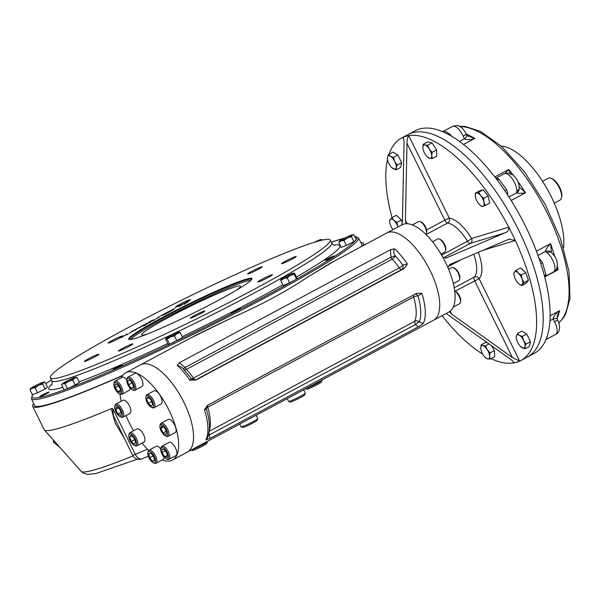 <?xml version="1.0" encoding="UTF-8"?>
<svg xmlns="http://www.w3.org/2000/svg" width="600" height="600" viewBox="0 0 600 600"><rect width="100%" height="100%" fill="white"/><g stroke="black" fill="none" stroke-linecap="round" stroke-linejoin="round"><path stroke-width="0.9" d="M145.815 324.368C140.062 326.79 145.395 325.222 145.815 324.368M143.722 325.072C139.192 326.993 143.618 325.635 143.722 325.072M145.958 324.645C140.197 327.067 145.53 325.5 145.958 324.645M143.025 325.68L142.44 325.957M142.928 325.987L143.558 325.665M145.238 324.855L145.748 324.645M142.118 326.07L143.422 325.447M147.09 323.513L150.24 321.99L147.09 323.513M164.692 313.875L161.535 315.39L164.692 313.875M164.13 314.415L163.267 314.82M163.058 314.925L162.525 315.21M164.078 314.737L164.587 314.46M164.79 314.07L165.517 313.822M32.588 394.68L31.44 398.7L34.492 405.495A182.422 13.68 -26.2 0 0 51.877 403.327A182.422 13.68 -26.2 0 0 122.715 375.39M361.343 246.608A182.422 13.68 -26.2 0 0 361.853 244.417L358.327 237.847L354.623 236.303M113.325 369.293A5.107 0.383 -26.2 0 0 113.093 369.555A5.107 0.383 -26.2 0 0 113.58 369.495A5.107 0.383 -26.2 0 0 118.815 367.155A5.107 0.383 -26.2 0 0 122.257 365.048A5.107 0.383 -26.2 0 0 118.32 366.562A5.107 0.383 -26.2 0 0 113.325 369.293M231.757 313.11A5.107 0.383 -26.2 0 0 236.993 310.77A5.107 0.383 -26.2 0 0 240.435 308.663A5.107 0.383 -26.2 0 0 235.68 310.575A5.107 0.383 -26.2 0 0 231.27 313.17A5.107 0.383 -26.2 0 0 231.757 313.11M328.29 259.343A5.107 0.383 -26.2 0 0 334.305 255.975A5.107 0.383 -26.2 0 0 329.558 257.888A5.107 0.383 -26.2 0 0 325.147 260.483A5.107 0.383 -26.2 0 0 325.635 260.423A5.107 0.383 -26.2 0 0 328.29 259.343M42.367 394.987A5.107 0.383 -26.2 0 0 39.848 396.615A5.107 0.383 -26.2 0 0 40.335 396.555A5.107 0.383 -26.2 0 0 45.57 394.215A5.107 0.383 -26.2 0 0 49.012 392.107A5.107 0.383 -26.2 0 0 42.367 394.987M65.227 375.892A155.925 11.692 -26.2 0 0 225.315 304.425A155.925 11.692 -26.2 0 0 330.18 240.06A155.925 11.692 -26.2 0 0 185.123 298.44A155.925 11.692 -26.2 0 0 50.363 377.745A155.925 11.692 -26.2 0 0 65.227 375.892M258.165 269.407A8.107 0.608 153.8 0 1 247.612 273.983A8.107 0.608 153.8 0 1 254.625 269.85A8.107 0.608 153.8 0 1 262.17 266.82A8.107 0.608 153.8 0 1 258.165 269.407M292.192 259.065A8.107 0.608 153.8 0 1 281.64 263.64A8.107 0.608 153.8 0 1 288.653 259.515A8.107 0.608 153.8 0 1 296.197 256.478A8.107 0.608 153.8 0 1 292.192 259.065M268.44 277.358A8.107 0.608 153.8 0 1 257.888 281.933A8.107 0.608 153.8 0 1 264.9 277.808A8.107 0.608 153.8 0 1 272.445 274.77A8.107 0.608 153.8 0 1 268.44 277.358M200.827 313.56A8.107 0.608 153.8 0 1 190.275 318.135A8.107 0.608 153.8 0 1 197.28 314.01A8.107 0.608 153.8 0 1 204.825 310.972A8.107 0.608 153.8 0 1 200.827 313.56M128.955 346.47A8.107 0.608 153.8 0 1 118.403 351.045A8.107 0.608 153.8 0 1 125.407 346.92A8.107 0.608 153.8 0 1 132.953 343.882A8.107 0.608 153.8 0 1 128.955 346.47M94.927 356.805A8.107 0.608 153.8 0 1 84.375 361.38A8.107 0.608 153.8 0 1 91.387 357.255A8.107 0.608 153.8 0 1 98.933 354.225A8.107 0.608 153.8 0 1 94.927 356.805M121.02 337.2A8.107 0.608 153.8 0 1 119.962 337.815L122.677 336.99L119.483 338.077A8.107 0.608 153.8 0 1 118.68 338.52A8.107 0.608 153.8 0 1 108.127 343.095A8.107 0.608 153.8 0 1 115.132 338.97A8.107 0.608 153.8 0 1 122.677 335.933A8.107 0.608 153.8 0 1 121.387 336.975L127.215 334.395L126.165 334.26L128.145 334.065L121.02 337.2M185.01 303.337A8.107 0.608 153.8 0 1 184.958 303.36L184.785 303.105A8.107 0.608 153.8 0 1 181.913 304.515L181.32 304.8A8.107 0.608 153.8 0 1 175.74 306.892A8.107 0.608 153.8 0 1 182.752 302.76A8.107 0.608 153.8 0 1 190.297 299.73A8.107 0.608 153.8 0 1 186.292 302.317A8.107 0.608 153.8 0 1 185.363 302.805L184.672 303.735L188.123 301.95L184.042 304.08C184.875 303.413 184.852 303.188 183.983 303.405M174.135 308.812L173.43 308.955L174.135 308.812M169.305 311.168L174.045 309.045L171.63 310.335L173.032 310.035L169.305 311.168M160.755 315.743C164.392 313.808 165.727 313.26 164.745 314.085L168.105 312.668L164.46 314.618L160.755 315.743M160.102 316.32L159.405 316.47L160.102 316.32M149.947 321.593L154.898 319.47L152.52 320.947C155.43 319.267 154.905 319.418 150.96 321.405L149.16 321.952L152.505 320.22L150 321.697M142.635 325.837C137.28 328.237 145.59 323.79 144.203 324.998L142.635 325.837M136.32 329.257L131.865 331.32L136.455 329.535M135.195 338.43A68.692 5.152 -26.2 0 0 203.377 308.138A68.692 5.152 -26.2 0 0 251.917 279.038A68.692 5.152 -26.2 0 0 188.01 304.312A68.692 5.152 -26.2 0 0 129 339.517A68.692 5.152 -26.2 0 0 135.195 338.43M129.007 333.278L132.608 331.41L129.007 333.278M140.745 326.888L136.29 328.95L140.88 327.157M150.84 321.892L150.75 321.712C151.605 322.02 142.275 325.71 147.045 323.085L146.805 323.603L151.132 321.653M145.845 323.933L147.075 323.138M155.55 319.065L159.142 317.197L155.55 319.065M158.43 317.22L157.733 317.362L158.43 317.22M169.178 312.038L171.773 310.642L168.9 312.24L165.203 313.365L168.322 311.692L165.998 312.998L169.178 312.038M175.792 307.92L175.095 308.062L175.792 307.92M178.657 306.69L182.25 304.83L178.657 306.69M251.663 279.502A68.07 5.107 -26.2 0 0 251.632 279.435A68.07 5.107 -26.2 0 0 188.303 304.905A68.07 5.107 -26.2 0 0 129.48 339.54A68.07 5.107 -26.2 0 0 129.525 339.608M132.502 331.222L133.02 330.945M133.26 330.87L132.788 331.14M140.22 327.165L136.928 328.635L140.22 327.165M147.915 323.355L148.59 323.002M149.663 322.485L150.285 322.215M146.67 324.082L145.988 324.218M149.58 322.582L148.657 323.032M147.458 323.272L146.94 323.88M150.93 321.413L152.625 320.468M154.02 320.145L154.5 319.942M153.99 320.22L153.278 320.543M158.34 317.392L159.023 317.235L158.565 317.49M166.98 312.825L168.705 311.843M169.02 312.082L168.495 312.36M168.233 312.442L168.757 312.157M167.528 312.975L166.972 313.14M171.39 310.462L172.778 309.66M174.27 309.09L173.565 309.233M184.178 304.35C185.01 303.69 184.988 303.465 184.125 303.683M185.572 303.105L184.808 304.013M135.795 329.535C133.08 330.548 132.262 330.99 133.343 330.847C136.095 329.82 136.913 329.385 135.795 329.535M542.558 181.343L548.385 178.222A12.375 5.137 61.8 0 1 551.1 178.32A12.375 5.137 61.8 0 1 558.757 186.705A12.375 5.137 61.8 0 1 561.495 197.737A12.375 5.137 61.8 0 1 560.07 200.048L554.243 203.167M551.1 178.32L552.24 178.8A11.295 4.688 61.8 0 1 559.23 186.458A11.295 4.688 61.8 0 1 561.727 196.515L561.495 197.737M501.27 146.108A64.972 26.97 61.8 0 1 544.433 184.32A64.972 26.97 61.8 0 1 563.52 247.928M191.055 450.097L192.337 450.533A8.047 0.6 -26.2 0 0 197.25 448.695A8.047 0.6 -26.2 0 0 206.73 443.445L207.3 441.803A9.285 0.698 -26.2 0 0 207.3 441.743L207.165 441.472M191.61 449.805A9.285 0.698 -26.2 0 0 196.358 447.855A9.285 0.698 -26.2 0 0 207.3 441.803M239.737 424.035L241.11 426.832A9.285 0.698 -26.2 0 0 241.163 426.862L242.805 427.418A8.047 0.6 -26.2 0 0 253.23 422.85A8.047 0.6 -26.2 0 0 257.205 420.338L257.767 418.688A9.285 0.698 -26.2 0 0 257.767 418.635L256.11 415.268M241.163 426.862A9.285 0.698 -26.2 0 0 253.185 421.59A9.285 0.698 -26.2 0 0 257.767 418.688M287.22 398.61L288.593 401.408A9.285 0.698 -26.2 0 0 288.645 401.438L290.295 402A8.047 0.6 -26.2 0 0 296.722 399.45A8.047 0.6 -26.2 0 0 304.327 395.272A8.047 0.6 -26.2 0 0 304.688 394.912L305.25 393.27A9.285 0.698 -26.2 0 0 305.25 393.21L303.593 389.842M288.645 401.438A9.285 0.698 -26.2 0 0 296.062 398.498A9.285 0.698 -26.2 0 0 304.837 393.683A9.285 0.698 -26.2 0 0 305.25 393.27M305.685 388.717L306.968 389.153A8.047 0.6 -26.2 0 0 314.415 386.107A8.047 0.6 -26.2 0 0 321.368 382.072L321.93 380.423A9.285 0.698 -26.2 0 0 321.93 380.362L321.795 380.093M306.24 388.425A9.285 0.698 -26.2 0 0 315.457 384.308A9.285 0.698 -26.2 0 0 321.93 380.423M454.673 290.85L455.265 291.097A6.435 2.67 61.8 0 1 459.255 295.462A6.435 2.67 61.8 0 1 460.673 301.192L460.463 302.31A7.425 3.083 61.8 0 1 459.607 303.69L453.255 307.095M454.68 290.88A7.425 3.083 61.8 0 1 460.463 302.31M164.377 427.433L166.583 431.91L165.93 434.678L163.08 432.967L160.882 428.498L161.528 425.73L164.377 427.433M163.665 427.005L160.882 428.498M166.267 431.265L163.08 432.967M166.583 435.998A6.435 2.67 -118.2 0 0 165.472 427.897A6.435 2.67 -118.2 0 0 159.975 425.768A6.435 2.67 -118.2 0 0 161.392 431.505A6.435 2.67 -118.2 0 0 165.375 435.862A6.435 2.67 -118.2 0 0 166.583 435.998M165.375 435.862L166.425 436.305A7.425 3.083 -118.2 0 0 167.812 436.463A7.425 3.083 -118.2 0 0 168.053 436.365A7.425 3.083 -118.2 0 0 167.4 428.632A7.425 3.083 -118.2 0 0 161.273 423.173A7.425 3.083 -118.2 0 0 161.04 423.27A7.425 3.083 -118.2 0 0 160.185 424.658L159.975 425.768M168.053 436.365L175.192 432.533A7.425 3.083 -118.2 0 0 174.547 424.808A7.425 3.083 -118.2 0 0 168.42 419.347A7.425 3.083 -118.2 0 0 168.188 419.445L161.04 423.27M167.1 453.772L167.227 457.373L164.708 456.803L162.06 452.64L161.925 449.04L164.445 449.61L167.1 453.772M165.278 450.915L162.06 452.64M167.16 455.49L164.708 456.803M164.745 457.868A6.435 2.67 -118.2 0 0 166.208 458.865A6.435 2.67 -118.2 0 0 166.935 451.98A6.435 2.67 -118.2 0 0 160.8 448.763A6.435 2.67 -118.2 0 0 164.745 457.868M166.208 458.865L167.25 459.3A7.425 3.083 -118.2 0 0 168.877 459.36A7.425 3.083 -118.2 0 0 169.312 454.245A7.425 3.083 -118.2 0 0 165.18 447.472A7.425 3.083 -118.2 0 0 161.865 446.265A7.425 3.083 -118.2 0 0 161.01 447.653L160.8 448.763M168.877 459.36L176.025 455.535A7.425 3.083 -118.2 0 0 176.46 450.42A7.425 3.083 -118.2 0 0 172.328 443.647A7.425 3.083 -118.2 0 0 169.012 442.44L161.865 446.265M154.613 460.725L152.587 461.332L149.67 457.77L148.778 453.585L150.795 452.97L153.712 456.54L154.613 460.725M154.523 460.305L152.587 461.332M153.18 455.888L149.67 457.77M149.078 457.95A6.435 2.67 -118.2 0 0 153.3 462.78A6.435 2.67 -118.2 0 0 154.028 455.895A6.435 2.67 -118.2 0 0 147.9 452.685A6.435 2.67 -118.2 0 0 149.078 457.95M153.3 462.78L154.35 463.222A7.425 3.083 -118.2 0 0 155.977 463.283A7.425 3.083 -118.2 0 0 155.468 455.82A7.425 3.083 -118.2 0 0 148.965 450.188A7.425 3.083 -118.2 0 0 148.11 451.575L147.9 452.685M160.762 449.025A7.425 3.083 -118.2 0 0 156.113 446.362L148.965 450.188M155.977 463.283L163.118 459.45A7.425 3.083 -118.2 0 0 164.047 457.162M134.227 444.21L131.243 441.48L129.637 436.995L131.017 435.248L134.002 437.978L135.608 442.463L134.227 444.21M134.61 439.673L131.243 441.48M131.715 435.885L129.637 436.995M128.76 436.192A6.435 2.67 -118.2 0 0 134.227 445.327A6.435 2.67 -118.2 0 0 134.955 438.442A6.435 2.67 -118.2 0 0 128.82 435.232A6.435 2.67 -118.2 0 0 128.76 436.192M134.227 445.327L135.27 445.77A7.425 3.083 -118.2 0 0 136.898 445.822A7.425 3.083 -118.2 0 0 137.82 443.332A7.425 3.083 -118.2 0 0 134.738 435.66A7.425 3.083 -118.2 0 0 129.885 432.735A7.425 3.083 -118.2 0 0 129.03 434.115L128.82 435.232M136.898 445.822L144.045 441.998A7.425 3.083 -118.2 0 0 144.968 439.507A7.425 3.083 -118.2 0 0 141.885 431.835A7.425 3.083 -118.2 0 0 137.032 428.91L129.885 432.735M117.892 413.91L115.695 409.433L116.34 406.665L119.19 408.368L121.395 412.845L120.743 415.612L117.892 413.91L121.08 412.207M118.477 407.94L115.695 409.433M115.688 405.345A6.435 2.67 -118.2 0 0 114.743 406.627A6.435 2.67 -118.2 0 0 116.167 412.365A6.435 2.67 -118.2 0 0 120.15 416.722A6.435 2.67 -118.2 0 0 121.62 411.442A6.435 2.67 -118.2 0 0 115.688 405.345M120.15 416.722L121.2 417.165A7.425 3.083 -118.2 0 0 122.587 417.322A7.425 3.083 -118.2 0 0 122.82 417.225A7.425 3.083 -118.2 0 0 122.175 409.493A7.425 3.083 -118.2 0 0 116.047 404.033A7.425 3.083 -118.2 0 0 115.815 404.13A7.425 3.083 -118.2 0 0 114.96 405.518L114.743 406.627M129.735 413.49A7.425 3.083 -118.2 0 0 129.968 413.393A7.425 3.083 -118.2 0 0 129.18 405.39A7.425 3.083 -118.2 0 0 122.962 400.305L115.815 404.13M115.177 387.57L115.042 383.97L117.562 384.533L120.218 388.702L120.345 392.295L117.825 391.732L115.177 387.57L118.395 385.845M120.278 390.42L117.825 391.732M117.525 383.475A6.435 2.67 -118.2 0 0 113.917 383.632A6.435 2.67 -118.2 0 0 115.343 389.362A6.435 2.67 -118.2 0 0 119.325 393.728A6.435 2.67 -118.2 0 0 121.425 390.645A6.435 2.67 -118.2 0 0 117.525 383.475M119.325 393.728L120.368 394.162A7.425 3.083 -118.2 0 0 121.995 394.222A7.425 3.083 -118.2 0 0 122.43 389.107A7.425 3.083 -118.2 0 0 118.297 382.335A7.425 3.083 -118.2 0 0 114.983 381.127A7.425 3.083 -118.2 0 0 114.127 382.515L113.917 383.632M121.995 394.222L129.142 390.397A7.425 3.083 -118.2 0 0 130.072 388.103M126.78 379.972A7.425 3.083 -118.2 0 0 122.13 377.303L114.983 381.127M148.042 397.132L151.028 399.862L152.632 404.34L151.252 406.095L148.267 403.365L146.663 398.88L148.042 397.132M148.74 397.77L146.663 398.88M151.635 401.558L148.267 403.365M153.517 405.15A6.435 2.67 -118.2 0 0 149.947 397.44A6.435 2.67 -118.2 0 0 145.898 397.162A6.435 2.67 -118.2 0 0 147.322 402.9A6.435 2.67 -118.2 0 0 151.305 407.257A6.435 2.67 -118.2 0 0 153.517 405.15M151.305 407.257L152.347 407.7A7.425 3.083 -118.2 0 0 153.975 407.76A7.425 3.083 -118.2 0 0 154.898 405.263A7.425 3.083 -118.2 0 0 151.815 397.59A7.425 3.083 -118.2 0 0 146.962 394.665A7.425 3.083 -118.2 0 0 146.108 396.053L145.898 397.162M153.975 407.76L161.123 403.928A7.425 3.083 -118.2 0 0 160.335 395.933A7.425 3.083 -118.2 0 0 154.11 390.84L146.962 394.665M127.665 380.618L129.683 380.002L132.6 383.572L133.5 387.757L131.475 388.373L128.565 384.803L127.665 380.618M132.067 382.92L128.565 384.803M133.41 387.338L131.475 388.373M133.192 383.392A6.435 2.67 -118.2 0 0 129.382 378.765A6.435 2.67 -118.2 0 0 126.817 379.71A6.435 2.67 -118.2 0 0 128.243 385.44A6.435 2.67 -118.2 0 0 132.225 389.805A6.435 2.67 -118.2 0 0 133.192 383.392M132.225 389.805L133.267 390.248A7.425 3.083 -118.2 0 0 134.895 390.3A7.425 3.083 -118.2 0 0 134.392 382.845A7.425 3.083 -118.2 0 0 127.89 377.212A7.425 3.083 -118.2 0 0 127.035 378.593L126.817 379.71M134.895 390.3L142.042 386.475A7.425 3.083 -118.2 0 0 141.255 378.472A7.425 3.083 -118.2 0 0 135.038 373.38L127.89 377.212M448.635 269.28L451.77 267.6A7.425 3.083 61.8 0 1 453.397 267.66L454.44 268.103A6.435 2.67 61.8 0 1 459.908 277.237A6.435 2.67 61.8 0 1 459.847 278.197L459.63 279.308A7.425 3.083 61.8 0 1 458.783 280.695L453.338 283.612M453.397 267.66A7.425 3.083 61.8 0 1 459.705 278.205A7.425 3.083 61.8 0 1 459.63 279.308M432.533 241.763L437.692 238.995A7.425 3.083 61.8 0 1 439.32 239.055L440.362 239.498A6.435 2.67 61.8 0 1 444.592 244.327A6.435 2.67 61.8 0 1 445.77 249.593L445.56 250.702A7.425 3.083 61.8 0 1 444.705 252.09L441.015 254.07M439.32 239.055A7.425 3.083 61.8 0 1 444.195 244.635A7.425 3.083 61.8 0 1 445.56 250.702M412.365 224.895L418.62 221.542A7.425 3.083 61.8 0 1 420.24 221.603L421.29 222.038A6.435 2.67 61.8 0 1 422.752 223.035A6.435 2.67 61.8 0 1 426.697 232.14L426.48 233.25A7.425 3.083 61.8 0 1 425.933 234.405M420.24 221.603A7.425 3.083 61.8 0 1 421.928 222.75A7.425 3.083 61.8 0 1 426.48 233.25M514.065 275.288L513.795 273.293L514.447 272.07A7.425 3.083 -118.2 0 1 518.19 272.91L521.28 274.972L522.12 279.097L524.033 282.653L521.662 285.653L518.572 283.597A7.425 3.083 61.8 0 1 518.377 283.418A7.425 3.083 61.8 0 1 514.643 277.418A7.425 3.083 61.8 0 1 514.088 275.392A7.425 3.083 61.8 0 1 514.447 272.07L516.165 270.285L518.19 272.91A7.425 3.083 61.8 0 1 522.12 279.097A7.425 3.083 61.8 0 1 522.315 284.438A7.425 3.083 61.8 0 1 518.572 283.597L518.377 283.418M516.165 270.285L520.59 267.915L525.713 272.595L528.457 280.282L526.095 283.282L521.662 285.653M521.28 274.972L525.713 272.595M524.033 282.653L528.457 280.282M517.658 342.368A7.425 3.083 61.8 0 1 516.36 338.595A7.425 3.083 61.8 0 1 516.33 336.157L517.418 333.502L519.322 335.25L522.3 336.428L523.658 340.545A7.425 3.083 61.8 0 1 524.985 346.755A7.425 3.083 61.8 0 1 521.993 347.67A7.425 3.083 61.8 0 1 520.658 346.62A7.425 3.083 61.8 0 1 517.658 342.368M516.308 338.25L516.33 336.157A7.425 3.083 61.8 0 1 519.322 335.25A7.425 3.083 -118.2 0 1 523.658 340.545L526.072 344.1L524.985 346.755L524.963 348.847L520.755 346.71M517.418 333.502L521.842 331.125L526.732 334.058L530.505 341.722L529.395 346.47L524.963 348.847M522.3 336.428L526.732 334.058M526.072 344.1L530.505 341.722M480.893 349.312L480.765 348.18A7.425 3.083 61.8 0 1 482.812 345.577L485.505 345.78L487.245 349.635L490.05 352.92L489.63 356.288A7.425 3.083 61.8 0 1 487.582 358.882A7.425 3.083 61.8 0 1 485.197 357.39A7.425 3.083 61.8 0 1 483.15 354.832A7.425 3.083 61.8 0 1 480.9 349.373A7.425 3.083 61.8 0 1 480.765 348.18L481.185 344.805L482.812 345.577A7.425 3.083 61.8 0 1 487.245 349.635A7.425 3.083 -118.2 0 1 489.63 356.288L490.275 359.085L487.582 358.882L485.377 357.562M485.505 345.78L489.03 343.89M490.05 352.92L494.482 350.543L494.7 356.715L490.275 359.085M491.257 345.48L494.482 350.543M481.185 344.805L485.618 342.435L487.627 342.885M393.03 229.642A7.425 3.083 61.8 0 1 390.353 224.812A7.425 3.083 61.8 0 1 389.798 222.795A7.425 3.083 61.8 0 1 390.158 219.472A7.425 3.083 61.8 0 1 393.9 220.312A7.425 3.083 61.8 0 1 397.83 226.493L398.018 226.972M389.775 222.69L389.505 220.688L391.875 217.688L393.9 220.312L396.99 222.368L397.83 226.493A7.425 3.083 61.8 0 1 397.995 226.98M391.875 217.688L396.308 215.317L401.423 219.998L402.338 222.555M396.99 222.368L401.423 219.998M387.465 159.24L387.487 157.155L388.575 154.493L390.48 156.24L393.457 157.425L394.815 161.542L397.23 165.09L396.143 167.752A7.425 3.083 61.8 0 1 393.15 168.66A7.425 3.083 -118.2 0 1 391.815 167.618A7.425 3.083 -118.2 0 1 388.815 163.365A7.425 3.083 61.8 0 1 387.518 159.593A7.425 3.083 61.8 0 1 387.487 157.155A7.425 3.083 61.8 0 1 390.48 156.24A7.425 3.083 61.8 0 1 394.815 161.542A7.425 3.083 61.8 0 1 396.143 167.752L396.12 169.837L391.912 167.7M396.12 169.837L400.553 167.468L401.662 162.72L397.23 165.09M388.575 154.493L393 152.123L397.89 155.047L401.662 162.72M393.457 157.425L397.89 155.047M422.97 148.762L422.842 147.623A7.425 3.083 61.8 0 1 424.89 145.028A7.425 3.083 61.8 0 1 429.322 149.078A7.425 3.083 61.8 0 1 431.707 155.738A7.425 3.083 61.8 0 1 429.66 158.333L427.455 157.005M422.978 148.815A7.425 3.083 -118.2 0 1 422.842 147.623L423.263 144.255L424.89 145.028L427.582 145.23L429.322 149.078L432.127 152.363L431.707 155.738L432.353 158.535L429.66 158.333A7.425 3.083 61.8 0 1 427.275 156.84A7.425 3.083 61.8 0 1 425.228 154.275A7.425 3.083 -118.2 0 1 422.978 148.815L422.963 148.718M423.263 144.255L427.695 141.885L432.015 142.852L436.56 149.993L436.778 156.157L432.353 158.535M427.582 145.23L432.015 142.852M432.127 152.363L436.56 149.993M475.403 196.778L475.403 196.785A7.425 3.083 -118.2 0 1 476.43 193.005L478.695 192.195L480.66 195.532L483.69 198.308L483.93 202.178L485.235 205.478L482.97 206.288A7.425 3.083 61.8 0 1 479.7 204.81A7.425 3.083 61.8 0 1 478.74 203.76A7.425 3.083 61.8 0 1 475.47 197.115A7.425 3.083 -118.2 0 1 475.403 196.785L475.23 193.245L476.43 193.005A7.425 3.083 61.8 0 1 480.66 195.532A7.425 3.083 61.8 0 1 483.93 202.178A7.425 3.083 61.8 0 1 482.97 206.288L481.77 206.535L479.737 204.847M475.23 193.245L479.662 190.868L483.127 189.817L488.123 195.938L489.66 203.108L485.235 205.478M478.695 192.195L483.127 189.817M483.69 198.308L488.123 195.938M491.033 358.68A126.24 52.403 -118.2 0 0 520.785 360.585L527.362 357.067A126.24 52.403 -118.2 0 0 518.73 230.295A126.24 52.403 -118.2 0 0 408.188 134.49A126.24 52.403 -118.2 0 1 513.975 221.04A126.24 52.403 -118.2 0 1 527.362 357.067L534.315 353.347A126.24 52.403 -118.2 0 0 543.585 344.28A126.24 52.403 -118.2 0 0 547.207 336.21A126.24 52.403 -118.2 0 0 545.13 278.647A126.24 52.403 -118.2 0 0 544.275 275.317A126.24 52.403 -118.2 0 0 541.702 266.445A126.24 52.403 -118.2 0 0 540.66 263.168A126.24 52.403 -118.2 0 0 505.433 191.58A126.24 52.403 -118.2 0 0 503.543 188.805A126.24 52.403 -118.2 0 0 497.528 180.442A126.24 52.403 -118.2 0 0 495.495 177.765A126.24 52.403 -118.2 0 0 447.75 134.078A126.24 52.403 -118.2 0 0 438.158 130.02A126.24 52.403 -118.2 0 0 415.132 130.762L401.61 138.007A126.24 52.403 -118.2 0 0 389.018 154.26M459.525 141.442L464.347 138.855C467.595 140.047 471.082 139.905 474.825 138.428L468.158 136.215L466.658 135.038A6.188 2.655 -25.8 0 1 464.347 138.855L463.192 136.118A11.76 4.883 -118.2 0 0 452.513 126.39L443.482 131.227L442.035 131.468M443.055 131.572C443.933 130.59 446.362 131.618 450.345 134.663A3.713 1.575 139.5 0 1 449.505 135.023M505.005 190.95A3.713 0.998 159.1 0 1 506.595 189.712L499.043 179.22A3.713 2.685 -56.8 0 1 496.785 179.46M544.5 276.188A3.713 2.985 -170 0 1 545.925 274.5L542.528 262.733A3.713 0.45 -31.4 0 1 540.773 263.52M548.055 333.278L546.42 339.33L545.655 339.99M463.192 136.118A6.188 0.885 -24.4 0 0 466.132 133.898C464.085 129.743 461.603 127.118 458.67 126.03C458.197 125.302 456.143 125.422 452.513 126.39M510.638 174.608L508.748 169.47L494.835 176.917M505.178 173.31L508.748 169.47A111.39 46.237 -118.2 0 1 512.985 174.803M519.188 188.985A6.188 5.58 7.7 0 1 519.18 189.053A6.188 5.58 7.7 0 1 516.585 192.9L516.803 191.115A11.76 4.883 -118.2 0 0 512.19 178.718A11.76 4.883 -118.2 0 0 504.263 173.692A6.188 5.633 -117.3 0 1 504.33 173.655A6.188 5.633 -117.3 0 1 504.338 173.655L495.832 178.208M516.803 191.115A6.188 4.56 1.6 0 0 519.293 187.59L518.67 183.375L517.29 180.09L513.48 175.208L508.897 172.958L504.33 173.655M508.98 196.972L516.585 192.9C518.7 193.47 521.685 193.433 525.533 192.788A111.39 46.237 -118.2 0 0 518.018 181.613M519.255 186.983L525.533 192.788L511.185 200.468M547.11 252.705A6.188 3.952 -50.4 0 1 551.49 252.63C554.7 255.51 556.658 259.087 557.362 263.377C557.325 268.493 556.035 271.365 553.493 271.987A11.76 4.883 -118.2 0 0 554.055 263.498A11.76 4.883 -118.2 0 0 547.11 252.705L545.4 251.468A6.188 5.183 -52.4 0 1 550.56 251.888A6.188 5.183 -52.4 0 1 550.59 251.91M551.445 252.593L550.56 243.653L536.43 251.22M537.998 255.428L545.4 251.468C546.045 249.045 547.763 246.442 550.56 243.653A111.39 46.237 -118.2 0 1 554.707 256.373M551.49 252.63L550.56 251.888M555.66 270.21L558.105 269.775A111.39 46.237 -118.2 0 0 557.34 266.355M556.905 268.028L558.105 269.775L544.702 276.952M554.528 321.743L557.707 320.01C562.028 329.183 557.827 333.78 555.743 334.343A11.76 4.883 -118.2 0 0 554.528 321.743L553.02 319.065A6.188 1.785 -26.6 0 1 557.107 318.855L557.265 315.712L559.575 310.68L550.118 315.743M549.945 320.707L553.02 319.065C553.965 315.585 556.155 312.788 559.575 310.68A111.39 46.237 -118.2 0 1 556.987 318.502M520.785 360.585A126.24 52.403 -118.2 0 0 512.153 233.82A126.24 52.403 -118.2 0 0 401.61 138.007M387.51 159.555A126.24 52.403 -118.2 0 0 392.07 217.583M442.072 315.697A126.24 52.403 -118.2 0 0 482.76 354.188M447.765 267.375L449.805 264.502L508.178 239.535L509.19 239.167L515.31 240.495A126.188 52.38 -118.2 0 0 508.77 227.205C508.92 230.16 507.63 232.05 504.908 232.89L446.025 258.038M446.197 313.485L509.43 358.462C512.25 360.368 513.66 361.853 513.66 362.918A126.188 52.38 -118.2 0 0 519.653 361.095L512.43 357.555L451.59 314.07L449.355 311.61M406.17 223.837L405.412 220.23L407.01 143.325C406.95 139.942 407.528 137.392 408.735 135.683A126.188 52.38 -118.2 0 0 402.743 137.505L403.32 137.903M403.77 139.583L402.743 137.505C403.778 138.532 404.197 140.775 404.018 144.233L402.42 221.145L401.67 225.202M513.795 362.423L513.66 362.918L512.842 361.252M445.507 258.165L446.535 257.858L442.86 257.407M426.592 229.913L444.817 220.155A3.713 1.545 -118.2 0 0 447.592 223.035A3.713 3.225 98.4 0 0 449.295 218.1A34.657 14.385 61.8 0 1 471.592 238.5A3.713 0.45 -31.4 0 1 467.498 241.252L441.623 255.112M172.447 460.065L433.507 320.28A49.508 20.55 -118.2 0 0 430.125 270.562A49.508 20.55 61.8 0 1 433.507 320.28L448.882 312.045A49.508 20.55 -118.2 0 0 445.493 262.335A49.508 20.55 -118.2 0 0 402.143 224.76L386.775 232.995A49.508 20.55 61.8 0 1 430.125 270.562A49.508 20.55 -118.2 0 0 386.775 232.995L330.705 263.01L306.915 277.575C285.712 291.788 260.452 305.31 231.135 318.15L196.92 334.642L140.602 364.8A49.508 20.55 61.8 0 1 182.085 398.745A49.508 20.55 61.8 0 1 187.335 452.092A49.508 20.55 -118.2 0 0 183.945 402.375A49.508 20.55 -118.2 0 0 140.602 364.8L125.708 372.772A49.508 20.55 61.8 0 1 167.197 406.717A49.508 20.55 61.8 0 1 172.447 460.065A49.508 20.55 61.8 0 1 170.873 460.71A49.508 20.55 61.8 0 1 162.225 459.93M416.888 293.22L208.155 404.97L204.435 409.688L206.377 409.342M416.565 293.377L421.822 293.295L417.998 296.04A3.713 1.507 -16.5 0 0 413.618 296.978A43.935 18.24 61.8 0 1 414.825 321.248A3.713 1.545 -118.2 0 0 415.425 324.562L209.572 434.783L209.715 438.562L205.89 439.868L207.263 438.368C210.397 431.018 210.112 421.268 206.4 409.125L206.4 409.125C206.295 407.048 206.61 405.832 207.345 405.495L207.345 405.495M418.29 326.88L423.278 323.475L419.287 321.847A3.713 0.622 -38.4 0 0 415.425 324.562L418.29 326.88L209.715 438.562M390.548 249.667L394.56 248.812C393.278 250.958 393.51 253.298 395.25 255.84L390.915 257.243L390.548 249.667L179.377 362.737L177.172 365.212L182.093 367.388L191.377 378.615L194.572 380.138A3.713 3.63 84.7 0 0 195.862 379.77L189.99 380.332L191.145 378.397M195.892 380.055L404.303 268.462L407.377 263.94L402.765 265.095A3.713 2.917 -110.7 0 1 401.715 269.543L195.862 379.77A3.713 1.545 -118.2 0 1 193.44 378.097A43.935 18.24 -118.2 0 0 186.368 369.397A3.713 1.838 136.8 0 1 184.417 369.847M363.21 245.61A184.41 13.83 -26.2 0 0 363.653 243.57A184.41 13.83 -26.2 0 0 360.892 242.632M33.66 403.65A184.41 13.83 -26.2 0 0 32.723 406.403A184.41 13.83 -26.2 0 0 122.512 375.66M190.387 338.145L231.135 318.15M306.915 277.575L333.983 261.263M123.623 437.1L115.155 422.985L111.3 408.683A184.41 13.83 153.8 0 1 44.332 429.9A184.41 13.83 153.8 0 1 44.168 429.66L32.723 406.403M111.3 408.683L112.778 408.6L113.37 415.485L132.555 455.25A7.425 7.425 0 0 0 142.102 458.812A7.425 4.56 67.2 0 1 135.308 454.38A184.41 13.83 -26.2 0 0 147.442 449.197M415.103 294.157A3.713 2.917 69.3 0 1 417.998 296.04A46.718 19.395 61.8 0 1 419.287 321.847A3.713 3.195 22.1 0 0 414.825 321.248L209.183 431.355M206.265 408.495A3.713 1.507 163.5 0 1 207.757 407.197A3.713 1.545 -118.2 0 1 207.608 405.308M208.478 435.037L209.572 434.783A3.713 1.545 -118.2 0 1 208.942 432.975M179.377 362.737L185.062 367.462A3.713 1.545 -118.2 0 0 186.368 369.397L392.228 259.17A43.935 18.24 61.8 0 1 399.293 267.877A3.713 1.545 -118.2 0 0 401.715 269.543L404.303 268.462M183.54 368.895A3.713 0.517 145.6 0 1 185.062 367.462L390.915 257.243A3.713 1.545 -118.2 0 0 392.228 259.17A3.713 1.838 -43.2 0 0 395.25 255.84A46.718 19.395 61.8 0 1 402.765 265.095A3.713 0.99 -35.4 0 1 399.293 267.877L193.44 378.097A3.713 0.99 144.6 0 1 191.468 378.735M280.71 279.532L280.71 279.532A7.425 0.555 -26.2 0 0 280.695 279.562L280.71 279.532A7.425 0.555 -26.2 0 1 284.355 277.252A7.425 0.555 153.8 0 1 291.007 274.043A7.425 0.555 153.8 0 1 293.925 273.03A7.425 0.555 153.8 0 1 294.007 273.127A7.425 0.555 153.8 0 1 290.347 275.438A7.425 0.555 153.8 0 1 283.688 278.655L280.763 280.62L281.205 279.69M293.925 273.03L294.517 273.255L294.075 274.185L290.347 275.438L287.197 277.868L283.688 278.655A7.425 0.555 153.8 0 1 280.695 279.562M280.763 280.62L283.2 285.562L289.635 282.81L287.197 277.868M294.517 273.255L296.947 278.197L296.513 279.127L289.635 282.81M294.075 274.185L296.513 279.127M314.055 242.37A7.425 0.555 153.8 0 1 314.685 242.062A7.425 0.555 153.8 0 1 320.257 239.678A7.425 0.555 153.8 0 1 320.88 239.55A7.425 0.555 153.8 0 1 319.875 240.48L319.44 240.795M320.947 239.572L322.282 239.745L319.875 240.48A7.425 0.555 153.8 0 1 319.305 240.833M351.465 236.655L353.895 241.597L356.31 239.737L353.88 234.795L352.38 235.132L351.465 236.655L347.4 237.975A7.425 0.555 153.8 0 1 341.07 240.87A7.425 0.555 -26.2 0 1 339.413 241.215A7.425 0.555 -26.2 0 1 339.72 240.93A7.425 0.555 153.8 0 1 344.692 238.08A7.425 0.555 153.8 0 1 351.03 235.185A7.425 0.555 153.8 0 1 352.627 234.712A7.425 0.555 153.8 0 1 352.38 235.132A7.425 0.555 153.8 0 1 347.4 237.975L343.928 240.48L341.07 240.87L338.805 242.452L339.39 241.26M343.928 240.48L346.358 245.423L341.235 247.395L338.805 242.452M353.895 241.597L346.358 245.423M30.915 388.275A7.425 0.555 153.8 0 1 35.895 385.425A7.425 0.555 153.8 0 1 42.225 382.53A7.425 0.555 -26.2 0 1 43.822 382.058L44.932 382.125L43.575 382.478A7.425 0.555 153.8 0 1 38.602 385.32A7.425 0.555 153.8 0 1 32.273 388.215A7.425 0.555 153.8 0 1 30.608 388.56A7.425 0.555 153.8 0 1 30.915 388.275M43.822 382.058A7.425 0.555 -26.2 0 1 43.575 382.478L42.66 384L38.602 385.32L35.123 387.825L32.273 388.215L30 389.798L30.585 388.605M42.66 384L45.098 388.942L47.513 387.082L44.932 382.125M35.123 387.825L37.553 392.768L32.43 394.74L30 389.798M45.098 388.942L37.553 392.768M75.637 377.235L76.972 377.415L74.565 378.15L72.742 380.077L68.61 381.337L65.062 383.79L63.037 383.722A7.425 0.555 153.8 0 1 62.355 383.722A7.425 0.555 153.8 0 1 63.42 382.92A7.425 0.555 153.8 0 1 69.375 379.725A7.425 0.555 -26.2 0 1 74.948 377.347A7.425 0.555 153.8 0 1 75.57 377.22A7.425 0.555 153.8 0 1 74.565 378.15A7.425 0.555 153.8 0 1 68.61 381.337A7.425 0.555 153.8 0 1 63.037 383.722L61.597 384.84L62.355 383.722M76.972 377.415L79.403 382.358L75.18 385.02L67.492 388.732L64.028 389.783L61.597 384.84M72.742 380.077L75.18 385.02M65.062 383.79L67.492 388.732M179.16 332.055L180.188 332.618L177.023 333.668L174.442 335.903L170.498 336.983A7.425 0.555 153.8 0 1 166.058 338.692L165.57 339.315L168 344.257L169.567 344.197L167.13 339.255L166.058 338.692A7.425 0.555 153.8 0 1 165.953 338.558A7.425 0.555 153.8 0 1 168.15 337.08A7.425 0.555 -26.2 0 1 174.683 333.765A7.425 0.555 153.8 0 1 179.115 332.055A7.425 0.555 153.8 0 1 179.16 332.055A7.425 0.555 153.8 0 1 177.023 333.668A7.425 0.555 153.8 0 1 170.498 336.983L167.13 339.255M180.188 332.618L182.625 337.56L169.567 344.197M174.442 335.903L176.873 340.845M236.257 290.295A55.073 4.133 -26.2 0 0 240.48 286.192A55.073 4.133 -26.2 0 0 189.24 306.803A55.073 4.133 -26.2 0 0 141.645 334.822A55.073 4.133 -26.2 0 0 147.465 333.983M250.755 280.507A67.222 5.04 -26.2 0 0 188.835 305.985A67.222 5.04 -26.2 0 0 130.868 339.502M53.28 439.965L53.475 442.178L59.873 447.375M53.475 442.178L54.87 441.757M148.657 450.412A49.508 20.55 61.8 0 1 142.058 443.062M133.583 430.755A49.508 20.55 61.8 0 1 125.955 415.545M121.26 401.213A49.508 20.55 61.8 0 1 119.917 393.975M121.335 377.73A49.508 20.55 61.8 0 1 125.708 372.772M31.44 398.7A182.16 13.658 -26.2 0 0 48.795 396.533A182.16 13.658 -26.2 0 0 235.815 313.043A182.16 13.658 -26.2 0 0 358.327 237.847M79.14 381.825A162.225 12.165 -26.2 0 0 167.678 343.597M182.19 336.69A162.225 12.165 -26.2 0 0 282.81 284.79M296.392 277.058A162.225 12.165 -26.2 0 0 333.998 245.153M52.073 383.88A162.225 12.165 -26.2 0 0 62.82 387.33M32.828 394.59A180.922 13.567 -26.2 0 0 49.267 394.935A180.922 13.567 -26.2 0 0 66.532 389.025M68.078 388.447A180.922 13.567 -26.2 0 0 174.84 341.775M177.315 340.597A180.922 13.567 -26.2 0 0 294.6 280.155M296.543 279.06A180.922 13.567 -26.2 0 0 355.642 240.255M356.19 239.49A180.922 13.567 -26.2 0 0 354.705 236.468M344.798 238.035A180.922 13.567 -26.2 0 0 331.32 242.19L344.918 237.968M51.36 379.957A180.922 13.567 -26.2 0 0 45.84 383.692M330.18 240.06L331.74 242.97A156.045 11.7 153.8 0 1 226.792 307.38A156.045 11.7 153.8 0 1 66.593 378.907A156.045 11.7 153.8 0 1 51.72 380.76C52.252 382.418 52.26 383.752 51.742 384.772L51.75 384.765M451.537 136.185A11.76 4.883 -118.2 0 0 450.345 134.663M499.043 179.22A11.76 4.883 -118.2 0 0 495.893 178.282M507.862 195.248A11.76 4.883 -118.2 0 0 506.595 189.712M542.528 262.733A11.76 4.883 -118.2 0 0 538.987 258.218M553.493 271.987L544.643 276.728A11.76 4.883 -118.2 0 0 545.925 274.5M463.522 144.48L474.825 138.428A111.39 46.237 -118.2 0 0 466.178 133.995M558.893 322.718A111.39 46.237 -118.2 0 0 546.263 211.08A111.39 46.237 -118.2 0 0 459.885 126.585M443.28 257.858L470.25 243.42A3.713 1.545 -118.2 0 1 467.498 241.252A30.938 12.848 61.8 0 0 447.592 223.035L426.082 234.555M482.925 250.335L515.31 240.495M478.32 252.3A34.657 14.385 61.8 0 1 479.1 278.67A3.713 3.345 43.9 0 0 474.202 277.118L454.215 287.827M519.653 361.095L479.1 278.67L455.257 291.09M407.01 143.325L444.817 220.155L449.295 218.1L408.735 135.683M508.77 227.205L471.592 238.5A3.713 3.368 73.1 0 1 470.25 243.42L504.908 232.89M450.173 311.197L451.59 314.07M512.43 357.555L474.623 280.725A3.713 1.545 -118.2 0 1 474.202 277.118A30.938 12.848 61.8 0 0 473.76 254.257M461.13 259.657L447.668 266.865M405.412 220.23L407.123 223.71M421.822 293.295A49.508 20.55 61.8 0 1 423.278 323.475M205.89 439.868A49.508 20.55 -118.2 0 0 204.435 409.688M394.56 248.812A49.508 20.55 61.8 0 1 407.377 263.94M189.99 380.332A49.508 20.55 -118.2 0 0 177.172 365.212M112.778 408.6L135.308 454.38A7.425 0.555 153.8 0 1 132.555 455.25M413.475 295.035A3.713 1.545 -118.2 0 0 413.618 296.978L207.757 407.197A43.935 18.24 -118.2 0 1 209.25 430.717M132.93 455.918A169.635 12.72 153.8 0 1 81.188 471.353L44.332 429.9M51.352 379.942L45.832 383.678M331.74 242.97C332.715 244.395 333.765 245.212 334.905 245.445L334.897 245.445M50.363 377.745L51.72 380.76M122.82 417.225L129.968 413.393M516.36 338.595L516.255 338.025M485.197 357.39L485.64 357.817M387.518 159.593L387.412 159.023M427.275 156.84L427.717 157.267M466.658 135.038L466.132 133.898M519.18 189.053L519.293 187.59M557.707 320.01L557.107 318.855M555.743 334.343L546.42 339.33M558.915 322.793L563.273 318.053L565.643 314.1L570 298.665L569.062 271.605L560.498 238.763L545.28 204.48L524.7 172.08L501.562 146.363L480.285 131.31L465.022 126.435L459.322 126.3M363.653 243.57L364.35 244.995M137.445 459.18L95.588 473.64L87.352 474.368L83.363 473.115L81.188 471.353M148.343 456.165L142.102 458.812M320.88 239.55L321.27 239.572M352.627 234.712L353.737 234.78M75.57 377.22L75.96 377.243"/></g></svg>
